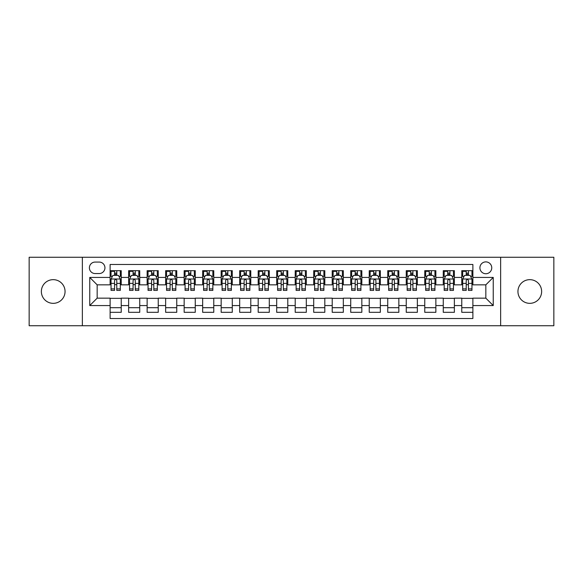 <?xml version="1.0" encoding="UTF-8"?>
<svg xmlns="http://www.w3.org/2000/svg" width="583" height="583" viewBox="0 0 583 583"><rect width="100%" height="100%" fill="white"/><g stroke="black" fill="none" stroke-linecap="round" stroke-linejoin="round"><path stroke-width="0.87" d="M529.787 279.658A11.842 11.842 0 0 0 517.944 291.5A11.842 11.842 0 0 0 529.787 303.342A11.842 11.842 0 0 0 541.636 291.5A11.842 11.842 0 0 0 529.787 279.658M53.213 279.658A11.842 11.842 0 0 0 41.364 291.5A11.842 11.842 0 0 0 53.213 303.342A11.842 11.842 0 0 0 65.056 291.5A11.842 11.842 0 0 0 53.213 279.658M485.836 261.891A5.925 5.925 0 0 0 479.911 267.808A5.925 5.925 0 0 0 485.836 273.733A5.925 5.925 0 0 0 491.753 267.808A5.925 5.925 0 0 0 485.836 261.891M500.637 325.737L553.85 325.737L553.85 257.263L500.637 257.263L500.637 325.737L82.363 325.737L82.363 257.263L29.15 257.263L29.15 325.737L82.363 325.737M472.879 270.68L461.772 270.68L461.772 277.435L454.368 277.435L454.368 284.839L461.772 284.839L461.772 277.435M454.368 277.435L454.368 270.68L443.262 270.68L443.262 277.435L435.865 277.435L435.865 284.839L443.262 284.839L443.262 277.435M435.865 277.435L435.865 270.68L424.759 270.68L424.759 277.435L417.355 277.435L417.355 284.839L424.759 284.839L424.759 277.435M417.355 277.435L417.355 270.68L406.249 270.68L406.249 277.435L398.845 277.435L398.845 284.839L406.249 284.839L406.249 277.435M398.845 277.435L398.845 270.68L387.739 270.68L387.739 277.435L380.335 277.435L380.335 284.839L387.739 284.839L387.739 277.435M380.335 277.435L380.335 270.68L369.236 270.68L369.236 277.435L361.832 277.435L361.832 284.839L369.236 284.839L369.236 277.435M361.832 277.435L361.832 270.68L350.726 270.68L350.726 277.435L343.321 277.435L343.321 284.839L350.726 284.839L350.726 277.435M343.321 277.435L343.321 270.68L332.215 270.68L332.215 277.435L324.811 277.435L324.811 284.839L332.215 284.839L332.215 277.435M324.811 277.435L324.811 270.68L313.712 270.68L313.712 277.435L306.308 277.435L306.308 284.839L313.712 284.839L313.712 277.435M306.308 277.435L306.308 270.68L295.202 270.68L295.202 277.435L287.798 277.435L287.798 284.839L295.202 284.839L295.202 277.435M287.798 277.435L287.798 270.68L276.692 270.68L276.692 277.435L269.288 277.435L269.288 284.839L276.692 284.839L276.692 277.435M269.288 277.435L269.288 270.68L258.189 270.68L258.189 277.435L250.785 277.435L250.785 284.839L258.189 284.839L258.189 277.435M250.785 277.435L250.785 270.68L239.679 270.68L239.679 277.435L232.274 277.435L232.274 284.839L239.679 284.839L239.679 277.435M232.274 277.435L232.274 270.68L221.168 270.68L221.168 277.435L213.764 277.435L213.764 284.839L221.168 284.839L221.168 277.435M213.764 277.435L213.764 270.68L202.665 270.68L202.665 277.435L195.261 277.435L195.261 284.839L202.665 284.839L202.665 277.435M195.261 277.435L195.261 270.68L184.155 270.68L184.155 277.435L176.751 277.435L176.751 284.839L184.155 284.839L184.155 277.435M176.751 277.435L176.751 270.68L165.645 270.68L165.645 277.435L158.241 277.435L158.241 284.839L165.645 284.839L165.645 277.435M158.241 277.435L158.241 270.68L147.135 270.68L147.135 277.435L139.738 277.435L139.738 284.839L147.135 284.839L147.135 277.435M139.738 277.435L139.738 270.68L128.632 270.68L128.632 284.839L121.228 284.839L121.228 270.68L110.121 270.68M110.121 312.32L121.228 312.32L121.228 298.161L128.632 298.161L128.632 312.32L139.738 312.32L139.738 298.161L147.135 298.161L147.135 305.565L139.738 305.565M147.135 305.565L147.135 312.32L158.241 312.32L158.241 298.161L165.645 298.161L165.645 305.565L158.241 305.565M165.645 305.565L165.645 312.32L176.751 312.32L176.751 298.161L184.155 298.161L184.155 305.565L176.751 305.565M184.155 305.565L184.155 312.32L195.261 312.32L195.261 298.161L202.665 298.161L202.665 305.565L195.261 305.565M202.665 305.565L202.665 312.32L213.764 312.32L213.764 298.161L221.168 298.161L221.168 305.565L213.764 305.565M221.168 305.565L221.168 312.32L232.274 312.32L232.274 298.161L239.679 298.161L239.679 305.565L232.274 305.565M239.679 305.565L239.679 312.32L250.785 312.32L250.785 298.161L258.189 298.161L258.189 305.565L250.785 305.565M258.189 305.565L258.189 312.32L269.288 312.32L269.288 298.161L276.692 298.161L276.692 305.565L269.288 305.565M276.692 305.565L276.692 312.32L287.798 312.32L287.798 298.161L295.202 298.161L295.202 305.565L287.798 305.565M295.202 305.565L295.202 312.32L306.308 312.32L306.308 298.161L313.712 298.161L313.712 305.565L306.308 305.565M313.712 305.565L313.712 312.32L324.811 312.32L324.811 298.161L332.215 298.161L332.215 305.565L324.811 305.565M332.215 305.565L332.215 312.32L343.321 312.32L343.321 298.161L350.726 298.161L350.726 305.565L343.321 305.565M350.726 305.565L350.726 312.32L361.832 312.32L361.832 298.161L369.236 298.161L369.236 305.565L361.832 305.565M369.236 305.565L369.236 312.32L380.335 312.32L380.335 298.161L387.739 298.161L387.739 305.565L380.335 305.565M387.739 305.565L387.739 312.32L398.845 312.32L398.845 298.161L406.249 298.161L406.249 305.565L398.845 305.565M406.249 305.565L406.249 312.32L417.355 312.32L417.355 298.161L424.759 298.161L424.759 305.565L417.355 305.565M424.759 305.565L424.759 312.32L435.865 312.32L435.865 298.161L443.262 298.161L443.262 305.565L435.865 305.565M443.262 305.565L443.262 312.32L454.368 312.32L454.368 298.161L461.772 298.161L461.772 305.565L454.368 305.565M95.131 273.551L99.205 273.551A5.735 5.735 0 0 0 104.94 267.808A5.735 5.735 0 0 0 99.205 262.073L95.131 262.073A5.735 5.735 0 0 0 89.396 267.808A5.735 5.735 0 0 0 95.131 273.551M500.637 257.263L82.363 257.263M472.879 277.435L472.879 264.478L110.121 264.478L110.121 284.839L97.164 284.839L97.164 298.161L110.121 298.161L110.121 318.522L472.879 318.522L472.879 298.161L485.836 298.161L485.836 284.839L472.879 284.839L472.879 277.435L493.24 277.435L493.24 305.565L472.879 305.565M110.121 305.565L89.76 305.565L89.76 277.435L110.121 277.435M461.772 305.565L461.772 312.32L472.879 312.32M110.121 275.307L111.047 275.307M114.567 275.307L116.782 275.307M120.302 275.307L121.228 275.307M110.121 284.65L111.047 284.65M114.567 284.65L116.782 284.65M120.302 284.65L121.228 284.65M110.121 298.35L121.228 298.35M110.121 307.693L121.228 307.693M128.632 284.65L129.557 284.65M133.07 284.65L135.292 284.65M138.812 284.65L139.738 284.65M128.632 275.307L129.557 275.307M133.07 275.307L135.292 275.307M138.812 275.307L139.738 275.307M128.632 298.35L139.738 298.35M128.632 307.693L139.738 307.693M147.135 298.35L158.241 298.35M147.135 307.693L158.241 307.693M147.135 275.307L148.06 275.307M151.58 275.307L153.803 275.307M157.315 275.307L158.241 275.307M147.135 284.65L148.06 284.65M151.58 284.65L153.803 284.65M157.315 284.65L158.241 284.65M165.645 298.35L176.751 298.35M165.645 307.693L176.751 307.693M165.645 275.307L166.57 275.307M170.09 275.307L172.306 275.307M175.826 275.307L176.751 275.307M165.645 284.65L166.57 284.65M170.09 284.65L172.306 284.65M175.826 284.65L176.751 284.65M184.155 298.35L195.261 298.35M184.155 307.693L195.261 307.693M184.155 275.307L185.081 275.307M188.593 275.307L190.816 275.307M194.336 275.307L195.261 275.307M184.155 284.65L185.081 284.65M188.593 284.65L190.816 284.65M194.336 284.65L195.261 284.65M202.665 298.35L213.764 298.35M202.665 307.693L213.764 307.693M202.665 275.307L203.591 275.307M207.103 275.307L209.326 275.307M212.839 275.307L213.764 275.307M202.665 284.65L203.591 284.65M207.103 284.65L209.326 284.65M212.839 284.65L213.764 284.65M221.168 298.35L232.274 298.35M221.168 307.693L232.274 307.693M221.168 275.307L222.094 275.307M225.614 275.307L227.829 275.307M231.349 275.307L232.274 275.307M221.168 284.65L222.094 284.65M225.614 284.65L227.829 284.65M231.349 284.65L232.274 284.65M239.679 298.35L250.785 298.35M239.679 307.693L250.785 307.693M239.679 275.307L240.604 275.307M244.117 275.307L246.339 275.307M249.859 275.307L250.785 275.307M239.679 284.65L240.604 284.65M244.117 284.65L246.339 284.65M249.859 284.65L250.785 284.65M258.189 298.35L269.288 298.35M258.189 307.693L269.288 307.693M258.189 275.307L259.114 275.307M262.627 275.307L264.85 275.307M268.362 275.307L269.288 275.307M258.189 284.65L259.114 284.65M262.627 284.65L264.85 284.65M268.362 284.65L269.288 284.65M276.692 298.35L287.798 298.35M276.692 307.693L287.798 307.693M276.692 275.307L277.617 275.307M281.137 275.307L283.36 275.307M286.872 275.307L287.798 275.307M276.692 284.65L277.617 284.65M281.137 284.65L283.36 284.65M286.872 284.65L287.798 284.65M295.202 298.35L306.308 298.35M295.202 307.693L306.308 307.693M295.202 275.307L296.128 275.307M299.64 275.307L301.863 275.307M305.383 275.307L306.308 275.307M295.202 284.65L296.128 284.65M299.64 284.65L301.863 284.65M305.383 284.65L306.308 284.65M313.712 298.35L324.811 298.35M313.712 307.693L324.811 307.693M313.712 275.307L314.638 275.307M318.15 275.307L320.373 275.307M323.886 275.307L324.811 275.307M313.712 284.65L314.638 284.65M318.15 284.65L320.373 284.65M323.886 284.65L324.811 284.65M332.215 298.35L343.321 298.35M332.215 307.693L343.321 307.693M332.215 275.307L333.141 275.307M336.661 275.307L338.883 275.307M342.396 275.307L343.321 275.307M332.215 284.65L333.141 284.65M336.661 284.65L338.883 284.65M342.396 284.65L343.321 284.65M350.726 298.35L361.832 298.35M350.726 307.693L361.832 307.693M350.726 275.307L351.651 275.307M355.171 275.307L357.386 275.307M360.906 275.307L361.832 275.307M350.726 284.65L351.651 284.65M355.171 284.65L357.386 284.65M360.906 284.65L361.832 284.65M369.236 298.35L380.335 298.35M369.236 307.693L380.335 307.693M369.236 275.307L370.161 275.307M373.674 275.307L375.897 275.307M379.409 275.307L380.335 275.307M369.236 284.65L370.161 284.65M373.674 284.65L375.897 284.65M379.409 284.65L380.335 284.65M387.739 298.35L398.845 298.35M387.739 307.693L398.845 307.693M387.739 275.307L388.664 275.307M392.184 275.307L394.407 275.307M397.919 275.307L398.845 275.307M387.739 284.65L388.664 284.65M392.184 284.65L394.407 284.65M397.919 284.65L398.845 284.65M406.249 298.35L417.355 298.35M406.249 307.693L417.355 307.693M406.249 275.307L407.174 275.307M410.694 275.307L412.91 275.307M416.43 275.307L417.355 275.307M406.249 284.65L407.174 284.65M410.694 284.65L412.91 284.65M416.43 284.65L417.355 284.65M424.759 298.35L435.865 298.35M424.759 307.693L435.865 307.693M424.759 275.307L425.685 275.307M429.197 275.307L431.42 275.307M434.94 275.307L435.865 275.307M424.759 284.65L425.685 284.65M429.197 284.65L431.42 284.65M434.94 284.65L435.865 284.65M443.262 298.35L454.368 298.35M443.262 307.693L454.368 307.693M443.262 275.307L444.188 275.307M447.708 275.307L449.93 275.307M453.443 275.307L454.368 275.307M443.262 284.65L444.188 284.65M447.708 284.65L449.93 284.65M453.443 284.65L454.368 284.65M461.772 298.35L472.879 298.35M461.772 307.693L472.879 307.693M461.772 275.307L462.698 275.307M466.218 275.307L468.433 275.307M471.953 275.307L472.879 275.307M461.772 284.65L462.698 284.65M466.218 284.65L468.433 284.65M471.953 284.65L472.879 284.65M97.164 284.839L89.76 277.435M97.164 298.161L89.76 305.565M493.24 277.435L485.836 284.839M493.24 305.565L485.836 298.161M116.782 270.68L116.782 275.395L116.782 273.084L114.567 273.084M120.302 288.884L116.782 288.884L116.782 290.392L120.302 290.392L120.302 279.097L118.451 275.395L112.898 275.395L111.047 279.097L111.047 290.392L114.567 290.392L114.567 288.884L111.047 288.884M112.388 276.415L111.047 276.415L111.047 270.68M111.047 276.451L111.047 273.084M120.302 276.451L120.302 273.084M118.961 276.415L120.302 276.415L120.302 270.68M114.567 275.395L114.567 270.68M116.782 288.884L116.782 280.489C116.046 279.06 115.303 279.06 114.567 280.489L114.567 286.734M111.047 283.389L114.567 283.389L114.567 288.884M111.491 271.328L114.567 271.328M135.292 270.68L135.292 275.395L135.292 273.084L133.07 273.084M138.812 288.884L135.292 288.884L135.292 290.392L138.812 290.392L138.812 279.097L136.961 275.395L131.408 275.395L129.557 279.097L129.557 290.392L133.07 290.392L133.07 288.884L129.557 288.884M130.898 276.415L129.557 276.415L129.557 270.68M129.557 276.451L129.557 273.084M138.812 276.451L138.812 273.084M137.471 276.415L138.812 276.415L138.812 270.68M133.07 275.395L133.07 270.68M135.292 288.884L135.292 280.489C134.556 279.06 133.813 279.06 133.07 280.489L133.07 286.734M129.557 283.389L133.07 283.389L133.07 288.884M130.002 271.328L133.07 271.328M153.803 270.68L153.803 275.395L153.803 273.084L151.58 273.084M157.315 288.884L153.803 288.884L153.803 290.392L157.315 290.392L157.315 279.097L155.464 275.395L149.911 275.395L148.06 279.097L148.06 290.392L151.58 290.392L151.58 288.884L148.06 288.884M149.408 276.415L148.06 276.415L148.06 270.68M148.06 276.451L148.06 273.084M157.315 276.451L157.315 273.084M155.974 276.415L157.315 276.415L157.315 270.68M151.58 275.395L151.58 270.68M153.803 288.884L153.803 280.489C153.059 279.06 152.323 279.06 151.58 280.489L151.58 286.734M148.06 283.389L151.58 283.389L151.58 288.884M148.512 271.328L151.58 271.328M172.306 270.68L172.306 275.395L172.306 273.084L170.09 273.084M175.826 288.884L172.306 288.884L172.306 290.392L175.826 290.392L175.826 279.097L173.974 275.395L168.421 275.395L166.57 279.097L166.57 290.392L170.09 290.392L170.09 288.884L166.57 288.884M167.911 276.415L166.57 276.415L166.57 270.68M166.57 276.451L166.57 273.084M175.826 276.451L175.826 273.084M174.485 276.415L175.826 276.415L175.826 270.68M170.09 275.395L170.09 270.68M172.306 288.884L172.306 280.489C171.57 279.06 170.826 279.06 170.09 280.489L170.09 286.734M166.57 283.389L170.09 283.389L170.09 288.884M167.022 271.328L170.09 271.328M190.816 270.68L190.816 275.395L190.816 273.084L188.593 273.084M194.336 288.884L190.816 288.884L190.816 290.392L194.336 290.392L194.336 279.097L192.485 275.395L186.932 275.395L185.081 279.097L185.081 290.392L188.593 290.392L188.593 288.884L185.081 288.884M186.422 276.415L185.081 276.415L185.081 270.68M185.081 276.451L185.081 273.084M194.336 276.451L194.336 273.084M192.995 276.415L194.336 276.415L194.336 270.68M188.593 275.395L188.593 270.68M190.816 288.884L190.816 280.489C190.08 279.06 189.337 279.06 188.593 280.489L188.593 286.734M185.081 283.389L188.593 283.389L188.593 288.884M185.525 271.328L188.593 271.328M209.326 270.68L209.326 275.395L209.326 273.084L207.103 273.084M212.839 288.884L209.326 288.884L209.326 290.392L212.839 290.392L212.839 279.097L210.988 275.395L205.435 275.395L203.591 279.097L203.591 290.392L207.103 290.392L207.103 288.884L203.591 288.884M204.932 276.415L203.591 276.415L203.591 270.68M203.591 276.451L203.591 273.084M212.839 276.451L212.839 273.084M211.498 276.415L212.839 276.415L212.839 270.68M207.103 275.395L207.103 270.68M209.326 288.884L209.326 280.489C208.583 279.06 207.847 279.06 207.103 280.489L207.103 286.734M203.591 283.389L207.103 283.389L207.103 288.884M204.035 271.328L207.103 271.328M227.829 270.68L227.829 275.395L227.829 273.084L225.614 273.084M231.349 288.884L227.829 288.884L227.829 290.392L231.349 290.392L231.349 279.097L229.498 275.395L223.945 275.395L222.094 279.097L222.094 290.392L225.614 290.392L225.614 288.884L222.094 288.884M223.435 276.415L222.094 276.415L222.094 270.68M222.094 276.451L222.094 273.084M231.349 276.451L231.349 273.084M230.008 276.415L231.349 276.415L231.349 270.68M225.614 275.395L225.614 270.68M227.829 288.884L227.829 280.489C227.093 279.06 226.35 279.06 225.614 280.489L225.614 286.734M222.094 283.389L225.614 283.389L225.614 288.884M222.546 271.328L225.614 271.328M246.339 270.68L246.339 275.395L246.339 273.084L244.117 273.084M249.859 288.884L246.339 288.884L246.339 290.392L249.859 290.392L249.859 279.097L248.008 275.395L242.455 275.395L240.604 279.097L240.604 290.392L244.117 290.392L244.117 288.884L240.604 288.884M241.945 276.415L240.604 276.415L240.604 270.68M240.604 276.451L240.604 273.084M249.859 276.451L249.859 273.084M248.518 276.415L249.859 276.415L249.859 270.68M244.117 275.395L244.117 270.68M246.339 288.884L246.339 280.489C245.603 279.06 244.86 279.06 244.117 280.489L244.117 286.734M240.604 283.389L244.117 283.389L244.117 288.884M241.049 271.328L244.117 271.328M264.85 270.68L264.85 275.395L264.85 273.084L262.627 273.084M268.362 288.884L264.85 288.884L264.85 290.392L268.362 290.392L268.362 279.097L266.511 275.395L260.965 275.395L259.114 279.097L259.114 290.392L262.627 290.392L262.627 288.884L259.114 288.884M260.455 276.415L259.114 276.415L259.114 270.68M259.114 276.451L259.114 273.084M268.362 276.451L268.362 273.084M267.021 276.415L268.362 276.415L268.362 270.68M262.627 275.395L262.627 270.68M264.85 288.884L264.85 280.489C264.106 279.06 263.37 279.06 262.627 280.489L262.627 286.734M259.114 283.389L262.627 283.389L262.627 288.884M259.559 271.328L262.627 271.328M283.36 270.68L283.36 275.395L283.36 273.084L281.137 273.084M286.872 288.884L283.36 288.884L283.36 290.392L286.872 290.392L286.872 279.097L285.021 275.395L279.468 275.395L277.617 279.097L277.617 290.392L281.137 290.392L281.137 288.884L277.617 288.884M278.958 276.415L277.617 276.415L277.617 270.68M277.617 276.451L277.617 273.084M286.872 276.451L286.872 273.084M285.532 276.415L286.872 276.415L286.872 270.68M281.137 275.395L281.137 270.68M283.36 288.884L283.36 280.489C282.617 279.06 281.88 279.06 281.137 280.489L281.137 286.734M277.617 283.389L281.137 283.389L281.137 288.884M278.069 271.328L281.137 271.328M301.863 270.68L301.863 275.395L301.863 273.084L299.64 273.084M305.383 288.884L301.863 288.884L301.863 290.392L305.383 290.392L305.383 279.097L303.532 275.395L297.979 275.395L296.128 279.097L296.128 290.392L299.64 290.392L299.64 288.884L296.128 288.884M297.468 276.415L296.128 276.415L296.128 270.68M296.128 276.451L296.128 273.084M305.383 276.451L305.383 273.084M304.042 276.415L305.383 276.415L305.383 270.68M299.64 275.395L299.64 270.68M301.863 288.884L301.863 280.489C301.127 279.06 300.383 279.06 299.64 280.489L299.64 286.734M296.128 283.389L299.64 283.389L299.64 288.884M296.572 271.328L299.64 271.328M320.373 270.68L320.373 275.395L320.373 273.084L318.15 273.084M323.886 288.884L320.373 288.884L320.373 290.392L323.886 290.392L323.886 279.097L322.035 275.395L316.489 275.395L314.638 279.097L314.638 290.392L318.15 290.392L318.15 288.884L314.638 288.884M315.979 276.415L314.638 276.415L314.638 270.68M314.638 276.451L314.638 273.084M323.886 276.451L323.886 273.084M322.545 276.415L323.886 276.415L323.886 270.68M318.15 275.395L318.15 270.68M320.373 288.884L320.373 280.489C319.63 279.06 318.894 279.06 318.15 280.489L318.15 286.734M314.638 283.389L318.15 283.389L318.15 288.884M315.082 271.328L318.15 271.328M338.883 270.68L338.883 275.395L338.883 273.084L336.661 273.084M342.396 288.884L338.883 288.884L338.883 290.392L342.396 290.392L342.396 279.097L340.545 275.395L334.992 275.395L333.141 279.097L333.141 290.392L336.661 290.392L336.661 288.884L333.141 288.884M334.482 276.415L333.141 276.415L333.141 270.68M333.141 276.451L333.141 273.084M342.396 276.451L342.396 273.084M341.055 276.415L342.396 276.415L342.396 270.68M336.661 275.395L336.661 270.68M338.883 288.884L338.883 280.489C338.14 279.06 337.404 279.06 336.661 280.489L336.661 286.734M333.141 283.389L336.661 283.389L336.661 288.884M333.593 271.328L336.661 271.328M357.386 270.68L357.386 275.395L357.386 273.084L355.171 273.084M360.906 288.884L357.386 288.884L357.386 290.392L360.906 290.392L360.906 279.097L359.055 275.395L353.502 275.395L351.651 279.097L351.651 290.392L355.171 290.392L355.171 288.884L351.651 288.884M352.992 276.415L351.651 276.415L351.651 270.68M351.651 276.451L351.651 273.084M360.906 276.451L360.906 273.084M359.565 276.415L360.906 276.415L360.906 270.68M355.171 275.395L355.171 270.68M357.386 288.884L357.386 280.489C356.65 279.06 355.907 279.06 355.171 280.489L355.171 286.734M351.651 283.389L355.171 283.389L355.171 288.884M352.096 271.328L355.171 271.328M375.897 270.68L375.897 275.395L375.897 273.084L373.674 273.084M379.409 288.884L375.897 288.884L375.897 290.392L379.409 290.392L379.409 279.097L377.565 275.395L372.012 275.395L370.161 279.097L370.161 290.392L373.674 290.392L373.674 288.884L370.161 288.884M371.502 276.415L370.161 276.415L370.161 270.68M370.161 276.451L370.161 273.084M379.409 276.451L379.409 273.084M378.068 276.415L379.409 276.415L379.409 270.68M373.674 275.395L373.674 270.68M375.897 288.884L375.897 280.489C375.16 279.06 374.417 279.06 373.674 280.489L373.674 286.734M370.161 283.389L373.674 283.389L373.674 288.884M370.606 271.328L373.674 271.328M394.407 270.68L394.407 275.395L394.407 273.084L392.184 273.084M397.919 288.884L394.407 288.884L394.407 290.392L397.919 290.392L397.919 279.097L396.068 275.395L390.515 275.395L388.664 279.097L388.664 290.392L392.184 290.392L392.184 288.884L388.664 288.884M390.005 276.415L388.664 276.415L388.664 270.68M388.664 276.451L388.664 273.084M397.919 276.451L397.919 273.084M396.578 276.415L397.919 276.415L397.919 270.68M392.184 275.395L392.184 270.68M394.407 288.884L394.407 280.489C393.663 279.06 392.927 279.06 392.184 280.489L392.184 286.734M388.664 283.389L392.184 283.389L392.184 288.884M389.116 271.328L392.184 271.328M412.91 270.68L412.91 275.395L412.91 273.084L410.694 273.084M416.43 288.884L412.91 288.884L412.91 290.392L416.43 290.392L416.43 279.097L414.579 275.395L409.026 275.395L407.174 279.097L407.174 290.392L410.694 290.392L410.694 288.884L407.174 288.884M408.515 276.415L407.174 276.415L407.174 270.68M407.174 276.451L407.174 273.084M416.43 276.451L416.43 273.084M415.089 276.415L416.43 276.415L416.43 270.68M410.694 275.395L410.694 270.68M412.91 288.884L412.91 280.489C412.174 279.06 411.43 279.06 410.694 280.489L410.694 286.734M407.174 283.389L410.694 283.389L410.694 288.884M407.619 271.328L410.694 271.328M431.42 270.68L431.42 275.395L431.42 273.084L429.197 273.084M434.94 288.884L431.42 288.884L431.42 290.392L434.94 290.392L434.94 279.097L433.089 275.395L427.536 275.395L425.685 279.097L425.685 290.392L429.197 290.392L429.197 288.884L425.685 288.884M427.026 276.415L425.685 276.415L425.685 270.68M425.685 276.451L425.685 273.084M434.94 276.451L434.94 273.084M433.592 276.415L434.94 276.415L434.94 270.68M429.197 275.395L429.197 270.68M431.42 288.884L431.42 280.489C430.684 279.06 429.941 279.06 429.197 280.489L429.197 286.734M425.685 283.389L429.197 283.389L429.197 288.884M426.129 271.328L429.197 271.328M449.93 270.68L449.93 275.395L449.93 273.084L447.708 273.084M453.443 288.884L449.93 288.884L449.93 290.392L453.443 290.392L453.443 279.097L451.592 275.395L446.039 275.395L444.188 279.097L444.188 290.392L447.708 290.392L447.708 288.884L444.188 288.884M445.529 276.415L444.188 276.415L444.188 270.68M444.188 276.451L444.188 273.084M453.443 276.451L453.443 273.084M452.102 276.415L453.443 276.415L453.443 270.68M447.708 275.395L447.708 270.68M449.93 288.884L449.93 280.489C449.187 279.06 448.451 279.06 447.708 280.489L447.708 286.734M444.188 283.389L447.708 283.389L447.708 288.884M444.64 271.328L447.708 271.328M468.433 270.68L468.433 275.395L468.433 273.084L466.218 273.084M471.953 288.884L468.433 288.884L468.433 290.392L471.953 290.392L471.953 279.097L470.102 275.395L464.549 275.395L462.698 279.097L462.698 290.392L466.218 290.392L466.218 288.884L462.698 288.884M464.039 276.415L462.698 276.415L462.698 270.68M462.698 276.451L462.698 273.084M471.953 276.451L471.953 273.084M470.612 276.415L471.953 276.415L471.953 270.68M466.218 275.395L466.218 270.68M468.433 288.884L468.433 280.489C467.697 279.06 466.954 279.06 466.218 280.489L466.218 286.734M462.698 283.389L466.218 283.389L466.218 288.884M463.142 271.328L466.218 271.328M128.632 305.565L121.228 305.565M128.632 277.435L121.228 277.435M120.258 279.009L111.091 279.009M120.302 283.389L116.782 283.389M116.782 274.265L114.567 274.265M138.761 279.009L129.601 279.009M138.812 283.389L135.292 283.389M135.292 274.265L133.07 274.265M157.272 279.009L148.111 279.009M157.315 283.389L153.803 283.389M153.803 274.265L151.58 274.265M175.782 279.009L166.614 279.009M175.826 283.389L172.306 283.389M172.306 274.265L170.09 274.265M194.285 279.009L185.124 279.009M194.336 283.389L190.816 283.389M190.816 274.265L188.593 274.265M212.795 279.009L203.635 279.009M212.839 283.389L209.326 283.389M209.326 274.265L207.103 274.265M231.305 279.009L222.145 279.009M231.349 283.389L227.829 283.389M227.829 274.265L225.614 274.265M249.808 279.009L240.648 279.009M249.859 283.389L246.339 283.389M246.339 274.265L244.117 274.265M268.318 279.009L259.158 279.009M268.362 283.389L264.85 283.389M264.85 274.265L262.627 274.265M286.829 279.009L277.668 279.009M286.872 283.389L283.36 283.389M283.36 274.265L281.137 274.265M305.332 279.009L296.171 279.009M305.383 283.389L301.863 283.389M301.863 274.265L299.64 274.265M323.842 279.009L314.682 279.009M323.886 283.389L320.373 283.389M320.373 274.265L318.15 274.265M342.352 279.009L333.192 279.009M342.396 283.389L338.883 283.389M338.883 274.265L336.661 274.265M360.855 279.009L351.695 279.009M360.906 283.389L357.386 283.389M357.386 274.265L355.171 274.265M379.365 279.009L370.205 279.009M379.409 283.389L375.897 283.389M375.897 274.265L373.674 274.265M397.876 279.009L388.715 279.009M397.919 283.389L394.407 283.389M394.407 274.265L392.184 274.265M416.386 279.009L407.218 279.009M416.43 283.389L412.91 283.389M412.91 274.265L410.694 274.265M434.889 279.009L425.728 279.009M434.94 283.389L431.42 283.389M431.42 274.265L429.197 274.265M453.399 279.009L444.239 279.009M453.443 283.389L449.93 283.389M449.93 274.265L447.708 274.265M471.909 279.009L462.742 279.009M471.953 283.389L468.433 283.389M468.433 274.265L466.218 274.265"/></g></svg>
